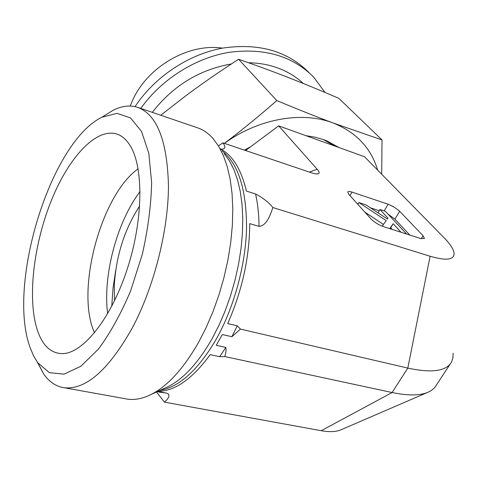 <?xml version="1.0" encoding="UTF-8"?>
<svg xmlns="http://www.w3.org/2000/svg" width="478" height="478" viewBox="0 0 478 478"><rect width="100%" height="100%" fill="white"/><g stroke="black" fill="none" stroke-linecap="round" stroke-linejoin="round"><path stroke-width="0.72" d="M130.303 106.032C142.892 69.806 186.127 42.739 222.425 48.135M139.69 205.982C124.585 229.093 116.112 255.646 114.266 285.641L114.559 300.734M427.547 392.432L341.214 429.704C336.351 431.861 329.689 432.202 321.228 430.714L392.109 392.528L407.806 368.09L430.122 256.256C446.446 260.97 454.435 259.918 454.082 253.113C453.52 249.11 450.174 243.971 444.032 237.697L364.523 156.73L278.632 125.851L245.602 150.528M278.632 125.851L317.189 169.248L309.356 172.086M321.228 430.714L164.432 402.135L156.485 392.002M37.236 362.061L44 374.495C49.551 382.197 56.362 386.624 64.446 387.772C86.046 389.791 108.679 369.823 132.34 327.872C153.982 287.123 168.262 230.749 168.471 186.336C167.354 140.532 156.921 114.152 137.174 107.186C129.544 104.945 121.454 106.014 112.892 110.406L104.521 115.622M30.006 347.285C6.883 283.633 50.985 141.637 101.916 117.247L116.985 113.358L130.542 117.929L141.494 131.354L148.813 153.319L151.628 182.68C151.108 205.337 147.983 229.297 142.241 254.559L130.578 290.977C120.898 313.849 110.167 333.238 98.384 349.137L80.764 366.333L64.058 374.155L49.425 372.679L37.714 362.73L33.484 355.692L30.006 347.285M124.872 398.664L127.763 399.184C133.989 400.014 140.61 398.981 147.63 396.089C165.394 388.5 182.363 370.617 198.549 342.421L206.143 327.579L213.003 311.608L218.99 294.801L223.997 277.449L227.934 259.871L230.737 242.388L232.356 225.317L232.798 208.952L232.063 193.566L230.199 179.393L227.265 166.643L223.334 155.481L218.512 146.035L212.895 138.381C208.079 133.021 202.75 129.424 196.906 127.602L138.542 107.652M37.816 331.517C26.87 300.381 33.388 244.605 51.582 199.924C69.686 155.236 98.767 124.895 119.578 135.143C123.515 137.162 126.993 140.58 129.998 145.402C143.675 166.768 143.388 219.539 127.345 268.773C111.404 318.073 83.297 353.164 62.785 353.624C51.463 353.654 43.14 346.287 37.816 331.517M138.13 168.83C101.073 194.97 75.255 290.642 94.441 332.628L94.525 332.813M140.096 191.493C117.038 221.714 102.627 275.603 107.652 313.717M157.722 391.434L166.368 393.053L168.423 394.039L168.979 395.384L168.543 397.403L167.21 399.471L164.432 402.135M218.446 145.892L222.873 142.844C225.771 146.638 225.514 148.789 222.097 149.285L220.621 148.831M220.878 149.19C232.858 155.667 241.36 169.63 246.397 191.075L255.563 193.96C263.288 198.083 269.054 202.618 272.86 207.56C270.213 215.22 266.712 225.694 259.046 226.387L249.719 223.626C249.522 257.403 242.179 290.726 227.695 323.582L237.243 325.823L240.44 329.103L231.89 336.715L222.342 334.546L216.265 345.301L225.813 347.404C226.297 350.129 225.951 353.182 224.774 356.558L219.695 356.69L210.159 354.646C192.431 378.911 175.026 391.141 157.943 391.333M450.318 363.848L436.396 385.035C434.759 388.017 432.1 390.353 428.419 392.056C420.335 395.712 408.236 395.868 392.109 392.528L224.774 356.558M382.191 226.19L386.236 220.609L358.948 202.576L366.011 204.901L387.389 219.014L388.005 218.177L379.944 209.495L385.37 211.282L406.617 234.035M357.885 204.393L358.948 202.576M383.452 224.451L364.875 212.136M377.973 212.8L379.944 209.495M401.084 232.266L393.167 223.74L389.785 228.657M392.235 229.44L390.717 227.797L393.167 223.74M390.717 227.797L390.066 228.747M349.95 195.604L351.987 192.108C349.538 191.314 348.115 191.296 347.727 192.042L348.815 194.343L371.083 219.02C374.364 222.288 378.474 224.821 383.41 226.626L420.682 238.528L424.47 238.51L423.048 235.732L421.22 238.689M409.819 235.056L394.918 219.151L399.68 211.258L399.13 210.714L393.525 206.699L388.16 204.214L384.169 210.888M394.918 219.151L388.064 214.168M379.215 210.714L370.462 207.84M358.219 203.819L357.006 203.419M351.987 192.108L388.16 204.214M399.68 211.258L423.048 235.732M222.873 142.844L310.999 172.642C314.673 173.867 317.141 174.225 318.39 173.723C319.657 173.102 319.256 171.608 317.189 169.248M240.44 329.103L407.806 368.09C431.754 373.228 446.321 371.215 451.501 362.049L452.923 357.926L453.102 353.176M430.122 256.256L272.86 207.56M334.57 145.963L323.242 139.498M244.383 150.116L250.621 146.782M306.034 135.704L315.366 137.234L324.138 139.821L326.916 140.908L339.051 147.577M248.542 62.743C259.721 62.941 270.1 64.924 279.69 68.689C288.73 72.286 296.611 77.221 303.327 83.495M152.291 112.354C173.042 85.735 199.41 69.597 231.388 63.956M224.373 143.352C241.133 130.751 258.61 116.495 276.816 100.589C298.17 109.492 316.968 116.973 333.202 123.019L382.03 139.952L338.842 98.343C320.684 90.527 303.883 83.608 288.443 77.579C273.063 71.557 256.447 65.45 238.6 59.26C218.822 72.029 200.927 84.427 184.914 96.448L160.775 115.252M276.816 100.589L238.6 59.26M377.638 170.084C371.024 147.959 356.212 132.269 333.202 123.019C302.12 111.004 258.395 118.598 224.409 143.364M382.03 139.952L381.677 174.195M135.029 106.618C154.687 76.922 188.236 54.486 222.389 48.141C258.455 42.775 287.284 50.883 308.884 72.471M140.783 108.416C161.271 79.539 194.827 58.179 228.562 52.419C264.095 47.627 292.464 55.854 313.658 77.095L325.022 92.463M166.368 393.053L160.1 392.253M225.813 347.404L219.695 356.69M255.563 193.96C257.762 203.706 258.921 214.514 259.046 226.387M222.156 150.911C238.295 163.769 246.427 189.312 246.558 227.54C245.782 264.382 234.101 307.479 216.164 339.314C198.119 369.942 179.435 386.947 160.112 390.329M111.756 306.279L113.017 288.342L115.742 270.052M237.243 325.823L231.89 336.715M224.104 153.546L229.338 160.674L233.838 169.415L237.506 179.692L240.261 191.373L242.035 204.315L242.77 218.327L242.43 233.192L241.008 248.668L238.51 264.495L234.967 280.389L230.444 296.079L225.013 311.28L218.781 325.721L211.856 339.159C197.091 364.708 181.455 381.02 164.952 388.1L151.102 394.487M37.714 362.73L44 374.495M101.916 117.247L112.892 110.406M64.446 387.772L127.763 399.184M121.974 136.583L119.578 135.143M159.951 392.223L157.148 391.697M324.437 139.929L326.916 140.908"/></g></svg>
